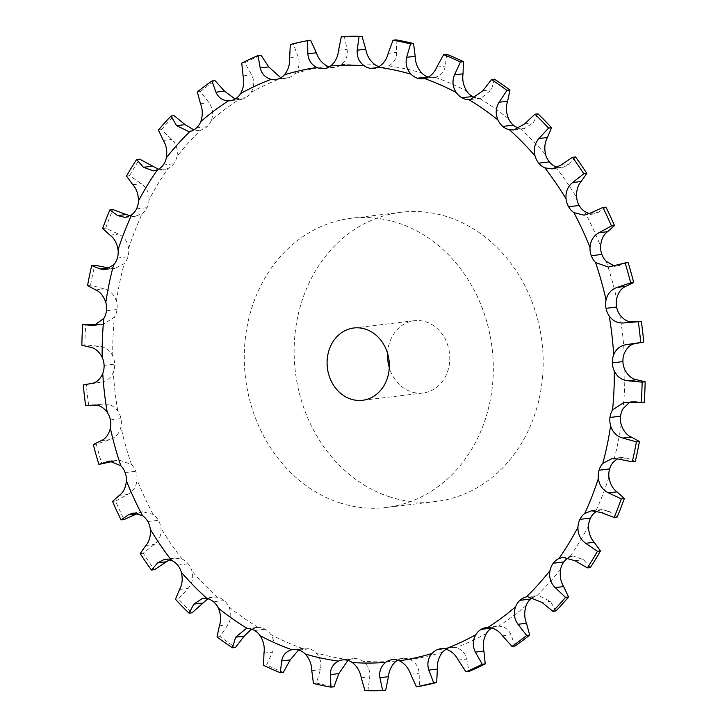 <?xml version="1.0" encoding="UTF-8"?>
<svg xmlns="http://www.w3.org/2000/svg" width="727" height="727" viewBox="0 0 727 727"><rect width="100%" height="100%" fill="white"/><g stroke="black" fill="none" stroke-linecap="round" stroke-linejoin="round"><path stroke-width="0.55" stroke-dasharray="3.63 2.73" d="M87.576 285.52L90.593 285.157L104.215 288.91C110.368 290.673 114.421 294.789 116.393 301.242A18.211 15.521 83.1 0 1 117.02 309.548L117.02 309.548A18.211 15.521 83.1 0 1 114.421 317.172L103.189 324.433L93.819 325.56M90.593 285.157A327.732 279.441 83.1 0 1 92.529 275.142A327.732 279.441 83.1 0 1 94.728 265.219M109.577 268.145L115.075 268.399L124.181 263.665A18.211 15.521 83.1 0 0 127.952 256.776L127.952 256.776A18.211 15.521 83.1 0 0 128.634 248.534A299.524 255.386 83.1 0 1 142.256 213.529A18.211 15.521 83.1 0 0 147.081 207.631A18.211 15.521 83.1 0 0 147.081 207.622A18.211 15.521 83.1 0 0 149.053 199.734A299.524 255.386 83.1 0 1 168.055 168.491A18.211 15.521 83.1 0 0 173.762 163.766A18.211 15.521 83.1 0 1 173.762 163.766A18.211 15.521 83.1 0 0 176.961 156.478A299.524 255.386 83.1 0 1 200.688 130.069A18.211 15.521 83.1 0 0 207.077 126.671L207.077 126.671A18.211 15.521 83.1 0 0 211.393 120.255A299.524 255.386 83.1 0 1 239.047 99.572A18.211 15.521 83.1 0 0 240.564 99.472L229.986 100.753M241.764 63.113L244.79 62.749L251.624 74.89C254.532 80.87 254.386 86.667 251.188 92.293A18.211 15.521 83.1 0 1 245.908 97.627A18.211 15.521 83.1 0 1 245.908 97.636A18.211 15.521 83.1 0 1 240.564 99.472M290.318 44.529L293.335 44.165L298.17 56.87C300.097 63.167 299.033 68.72 294.989 73.545A18.211 15.521 83.1 0 1 288.919 77.616L288.919 77.616A18.211 15.521 83.1 0 1 286.211 78.243A18.211 15.521 83.1 0 1 281.822 78.043L280.786 77.78M344.334 36.441L347.088 49.282C347.997 55.67 346.07 60.786 341.299 64.648A18.211 15.521 83.1 0 1 334.738 67.311A18.211 15.521 83.1 0 1 334.647 67.32L334.647 67.32A18.211 15.521 83.1 0 1 329.313 66.848M396.024 39.849L396.706 52.371C396.597 58.633 393.87 63.14 388.554 65.903A18.211 15.521 83.1 0 1 384.501 67.066A18.211 15.521 83.1 0 1 381.548 67.093A18.211 15.521 83.1 0 1 381.539 67.093A18.211 15.521 83.1 0 1 379.076 66.602M446.669 54.271L445.342 66.048C444.233 71.955 440.835 75.699 435.128 77.28A18.211 15.521 83.1 0 1 433.801 77.507A18.211 15.521 83.1 0 1 428.403 77.053M494.524 79.216L491.334 89.83L480.965 98.281L479.447 98.372A18.211 15.521 83.1 0 1 475.612 97.836M537.971 113.839L533.118 122.908L524.34 128.688L519.996 128.479A18.211 15.521 83.1 0 1 519.114 128.261M568.559 557.736A18.211 15.521 83.1 0 1 569.523 557.236L573.539 556.082L563.034 557.345M533.118 597.131A18.211 15.521 83.1 0 1 536.889 595.658L527.648 596.703M491.87 627.974A18.211 15.521 83.1 0 1 497.014 626.247A18.211 15.521 83.1 0 1 498.531 626.156C504.447 626.41 508.618 629.3 511.045 634.816L515.025 646.03M446.214 649.22A18.211 15.521 83.1 0 1 448.659 648.102L448.659 648.102A18.211 15.521 83.1 0 1 451.376 647.484A18.211 15.521 83.1 0 1 455.756 647.684C461.572 649.184 465.253 652.973 466.789 659.053L468.988 671.439M397.687 660.152A18.211 15.521 83.1 0 1 402.84 658.417A18.211 15.521 83.1 0 1 402.931 658.408A18.211 15.521 83.1 0 1 402.931 658.398A18.211 15.521 83.1 0 1 410.019 659.516C415.544 662.206 418.588 666.768 419.161 673.202L419.406 686.361M347.924 660.398L349.024 659.816A18.211 15.521 83.1 0 1 353.077 658.662A18.211 15.521 83.1 0 1 356.03 658.635A18.211 15.521 83.1 0 1 356.039 658.635A18.211 15.521 83.1 0 1 362.882 661.243C367.917 665.032 370.225 670.212 369.779 676.782L367.98 690.286A327.732 279.441 83.1 0 0 385.692 690.196M298.597 649.947L302.45 648.448A18.211 15.521 83.1 0 1 303.777 648.22A18.211 15.521 83.1 0 1 309.575 648.793L309.575 648.793A18.211 15.521 83.1 0 1 315.936 652.81C320.334 657.572 321.797 663.197 320.334 669.685L316.445 683.071A327.732 279.441 83.1 0 0 333.993 686.788M251.388 629.164L258.13 627.346A18.211 15.521 83.1 0 1 265.128 629.218A18.211 15.521 83.1 0 1 265.137 629.218A18.211 15.521 83.1 0 1 270.798 634.507C274.397 640.078 274.96 645.949 272.507 652.137L266.573 664.969A327.732 279.441 83.1 0 0 283.357 672.366M207.886 598.739L213.156 597.049L217.582 597.249A18.211 15.521 83.1 0 1 224.216 600.575L224.216 600.575A18.211 15.521 83.1 0 1 228.996 606.954C231.677 613.134 231.322 619.068 227.915 624.747L220.045 636.598A327.732 279.441 83.1 0 0 235.503 647.421M169.555 559.708L174.862 558.072L182.186 559.163A18.211 15.521 83.1 0 1 188.229 563.834L188.229 563.834A18.211 15.521 83.1 0 1 191.955 571.077C193.636 577.674 192.346 583.463 188.093 588.443L178.451 598.912A327.732 279.441 83.1 0 0 192.046 612.797M137.73 513.389L143.001 511.844L153.143 514.389A18.211 15.521 83.1 0 1 158.386 520.241A18.211 15.521 83.1 0 1 158.386 520.25A18.211 15.521 83.1 0 1 160.931 528.12C161.558 534.899 159.377 540.343 154.378 544.459L143.219 553.211A327.732 279.441 83.1 0 0 154.487 569.677M113.23 461.291L118.646 459.937L131.442 464.462A18.211 15.521 83.1 0 1 135.713 471.305L135.713 471.305A18.211 15.521 83.1 0 1 136.994 479.538C136.54 486.263 133.523 491.179 127.943 494.296L115.538 501.039A327.732 279.441 83.1 0 0 124.099 519.532M85.668 405.53L102.689 404.112C108.977 403.521 114.021 405.839 117.819 411.073A18.211 15.521 83.1 0 1 120.973 418.661L120.973 418.661A18.211 15.521 83.1 0 1 120.946 426.976C119.437 433.419 115.684 437.645 109.668 439.653L96.346 444.179A327.732 279.441 83.1 0 0 101.916 464.062M81.851 345.207L84.877 344.843L98.872 346.225C105.188 346.824 109.813 350.096 112.749 356.039A18.211 15.521 83.1 0 1 114.666 364.127L114.666 364.127A18.211 15.521 83.1 0 1 113.33 372.233C110.831 378.176 106.442 381.575 100.181 382.411L91.729 383.429M339.8 502.857A145.654 124.19 -96.9 0 0 386.201 507.473A145.654 124.19 -96.9 0 0 492.088 348.015A145.654 124.19 -96.9 0 0 351.377 218.245A145.654 124.19 -96.9 0 0 244.399 350.478A145.654 124.19 -96.9 0 0 339.8 502.857M97.636 324.369L103.189 324.433M102.643 228.487L105.669 228.124L118.528 234.112C124.335 236.984 127.698 241.8 128.634 248.534M130.015 215.883L135.558 216.219L142.256 213.529M126.543 176.061L129.57 175.698L141.338 183.704C146.618 187.584 149.189 192.928 149.053 199.734M158.441 169.264L163.966 169.655L168.055 168.491M158.459 130.024L161.485 129.66L171.845 139.402C176.461 144.155 178.16 149.853 176.961 156.478M193.882 129.869L200.688 130.069M197.308 91.947L200.334 91.575L209.031 102.716C212.838 108.178 213.629 114.021 211.393 120.255M235.13 99.026L239.047 99.572M575.53 156.959L569.277 164.175L562.434 167.692L557.445 167.292M605.918 207.104L598.566 212.202L593.914 213.965L589.27 213.611M628.11 262.574L617.686 265.937L613.77 265.709M635.971 343.489L635.044 343.598M555.955 610.989L550.421 601.329L538.216 595.431M644.258 402.404L633.181 401.44L629.364 402.631M590.379 567.505L583.581 559.726L573.539 556.082M635.298 461.418L626.965 458.065L621.876 457.401L617.423 458.855M617.132 517.079L609.39 511.426L601.756 509.536L596.985 511.117M105.669 228.124A327.732 279.441 83.1 0 1 112.894 209.558M129.57 175.698A327.732 279.441 83.1 0 1 139.648 159.122M84.877 344.843A327.732 279.441 83.1 0 1 85.768 324.233M161.485 129.66A327.732 279.441 83.1 0 1 174.071 115.648M88.694 405.166A327.732 279.441 83.1 0 1 86.313 384.565L100.181 382.411L91.956 383.402M200.334 91.575A327.732 279.441 83.1 0 1 215.001 80.606M244.79 62.749A327.732 279.441 83.1 0 1 261.038 55.197M293.335 44.165A327.732 279.441 83.1 0 1 310.611 40.267M389.672 496.85A145.654 124.19 83.1 0 1 294.271 344.471A145.654 124.19 83.1 0 1 401.249 212.248A145.654 124.19 83.1 0 1 541.96 342.017A145.654 124.19 83.1 0 1 436.073 501.476A145.654 124.19 83.1 0 1 389.672 496.85M83.287 384.928L86.313 384.565M93.329 444.542L96.346 444.179M112.512 501.403L115.538 501.039M140.193 553.574L143.219 553.211M175.434 599.275L178.451 598.912M217.019 636.961L220.045 636.598M263.547 665.332L266.573 664.969M313.428 683.435L316.445 683.071M364.954 690.65L367.98 690.286M387.582 353.386A36.414 31.052 83.1 0 1 414.308 320.707A36.414 31.052 83.1 0 1 449.486 353.149A36.414 31.052 83.1 0 1 423.014 393.016A36.414 31.052 83.1 0 1 411.409 391.853A36.414 31.052 83.1 0 1 389.29 367.608M95.682 289.937L104.215 288.91M116.393 301.242A299.524 255.386 83.1 0 1 119.755 282.276A299.524 255.386 83.1 0 1 124.181 263.665M106.442 310.82L117.02 309.548M251.188 92.293A299.524 255.386 83.1 0 1 281.822 78.043M294.989 73.545A299.524 255.386 83.1 0 1 327.559 66.212M341.299 64.648A299.524 255.386 83.1 0 1 374.696 64.485M388.554 65.903A299.524 255.386 83.1 0 1 421.642 72.909M435.128 77.28A299.524 255.386 83.1 0 1 466.779 91.22M479.447 98.372A299.524 255.386 83.1 0 1 508.582 118.774M519.996 128.479A299.524 255.386 83.1 0 1 545.623 154.642M555.392 166.565A299.524 255.386 83.1 0 1 576.647 197.608M584.435 211.339A299.524 255.386 83.1 0 1 600.584 246.189M606.136 261.266A299.524 255.386 83.1 0 1 616.632 298.752M619.758 314.655A299.524 255.386 83.1 0 1 624.248 353.495M624.829 369.689A299.524 255.386 83.1 0 1 623.157 408.556M621.185 424.486A299.524 255.386 83.1 0 1 613.397 462.063M608.944 477.185A299.524 255.386 83.1 0 1 595.322 512.19M588.525 525.994A299.524 255.386 83.1 0 1 569.523 557.236M560.617 569.25A299.524 255.386 83.1 0 1 536.889 595.658M526.184 605.473A299.524 255.386 83.1 0 1 498.531 626.156M486.39 633.435A299.524 255.386 83.1 0 1 455.756 647.684M442.589 652.183A299.524 255.386 83.1 0 1 410.019 659.516M396.279 661.079A299.524 255.386 83.1 0 1 362.882 661.243M349.024 659.816A299.524 255.386 83.1 0 1 315.936 652.81M302.45 648.448A299.524 255.386 83.1 0 1 270.798 634.507M258.13 627.346A299.524 255.386 83.1 0 1 228.996 606.954M217.582 597.249A299.524 255.386 83.1 0 1 191.955 571.077M182.186 559.163A299.524 255.386 83.1 0 1 160.931 528.12M153.143 514.389A299.524 255.386 83.1 0 1 136.994 479.538M131.442 464.462A299.524 255.386 83.1 0 1 120.946 426.976M117.819 411.073A299.524 255.386 83.1 0 1 113.33 372.233M112.749 356.039A299.524 255.386 83.1 0 1 114.421 317.172M96.4 324.914L99.808 324.506M117.374 258.049L127.952 256.776M110.004 235.139L118.528 234.112M136.503 208.903L147.081 207.631M132.805 184.731L141.338 183.704M163.175 165.038L173.762 163.766M163.321 140.429L171.845 139.402M90.348 347.252L98.872 346.225M104.088 365.399L114.666 364.127M196.499 127.952L207.077 126.671M200.507 103.743L209.031 102.716M91.802 383.42L100.181 382.411M94.156 405.148L102.689 404.112M110.395 419.942L120.973 418.661M235.33 98.908L245.908 97.636M243.091 75.917L251.624 74.89M101.135 440.689L109.668 439.653M111.813 461.054L115.538 460.609M125.135 472.577L135.713 471.305M278.341 78.898L288.919 77.616M289.637 57.896L298.17 56.87M119.41 495.323L127.943 494.296M147.808 521.523L158.386 520.25M324.242 68.574L334.647 67.32M338.555 50.308L347.088 49.282M145.854 545.486L154.378 544.459M177.652 565.106L188.229 563.834M376.795 67.666L381.539 67.093M388.173 53.398L396.706 52.371M179.56 589.47L188.093 588.443M213.638 601.847L224.216 600.575M436.809 67.075L445.342 66.048M219.381 625.774L227.915 624.747M254.55 630.491L265.137 629.218M482.801 90.857L491.334 89.83M263.974 653.164L272.507 652.137M298.997 650.074L309.575 648.793M524.585 123.935L533.118 122.908M311.801 670.712L320.334 669.685M345.461 659.907L356.039 658.635M560.744 165.202L569.277 164.175M361.246 677.809L369.779 676.782M392.353 659.68L402.931 658.398M590.033 213.229L598.566 212.202M410.628 674.229L419.161 673.202M443.57 648.72L448.659 648.102M611.462 266.391L619.995 265.364M458.255 660.08L466.789 659.053M502.511 635.843L511.045 634.816M626.819 344.589L635.343 343.562M541.888 602.356L550.421 601.329M627.192 402.494L635.716 401.468M575.048 560.753L583.581 559.726M618.432 459.091L626.965 458.065M600.856 512.453L609.39 511.426M115.075 268.399L105.124 269.599M135.558 216.219L125.244 217.464M163.966 169.655L153.461 170.918M199.352 130.297L188.784 131.569M118.646 459.937L109.314 461.063M286.211 78.243L275.624 79.516M143.001 511.844L133.086 513.035M334.738 67.311L324.16 68.583M174.862 558.072L164.566 559.308M384.501 67.066L373.923 68.338M213.156 597.049L202.66 598.312M433.801 77.507L423.223 78.78M256.613 627.446L246.035 628.719M480.965 98.281L470.387 99.554M303.777 648.22L293.199 649.493M524.34 128.688L513.844 129.951M353.077 658.662L342.499 659.934M562.434 167.692L552.138 168.928M402.84 658.417L392.262 659.689M593.914 213.965L583.999 215.156M617.686 265.937L608.354 267.063M451.376 647.484L440.789 648.757M497.014 626.247L486.436 627.528M635.271 343.571L626.71 344.598M633.181 401.44L623.811 402.567M621.876 457.401L611.925 458.601M601.756 509.536L591.442 510.781M401.249 212.248L351.377 218.245M436.073 501.476L386.201 507.473M362.564 400.286L423.014 393.016M353.858 327.986L414.308 320.707"/><path stroke-width="1.09" d="M105.815 302.514A299.524 255.386 83.1 0 1 109.177 283.548A299.524 255.386 83.1 0 1 113.603 264.937A18.211 15.521 83.1 0 0 117.374 258.058A18.211 15.521 83.1 0 1 117.374 258.058A18.211 15.521 83.1 0 0 118.056 249.815A299.524 255.386 83.1 0 1 131.678 214.81A18.211 15.521 83.1 0 0 136.503 208.903L136.503 208.903A18.211 15.521 83.1 0 0 138.475 201.006A299.524 255.386 83.1 0 1 157.477 169.764A18.211 15.521 83.1 0 0 163.175 165.038A18.211 15.521 83.1 0 1 163.175 165.038A18.211 15.521 83.1 0 0 166.383 157.75A299.524 255.386 83.1 0 1 190.11 131.342A18.211 15.521 83.1 0 0 196.499 127.952A18.211 15.521 83.1 0 1 196.499 127.952A18.211 15.521 83.1 0 0 200.816 121.527A299.524 255.386 83.1 0 1 228.469 100.844A18.211 15.521 83.1 0 0 229.986 100.753A18.211 15.521 83.1 0 0 235.33 98.908L235.33 98.908A18.211 15.521 83.1 0 0 240.61 93.565A299.524 255.386 83.1 0 1 271.244 79.316A18.211 15.521 83.1 0 0 275.624 79.516A18.211 15.521 83.1 0 0 278.341 78.898L278.341 78.898A18.211 15.521 83.1 0 0 284.411 74.817A299.524 255.386 83.1 0 1 316.981 67.484A18.211 15.521 83.1 0 0 324.069 68.602A18.211 15.521 83.1 0 1 324.069 68.602A18.211 15.521 83.1 0 0 324.16 68.583A18.211 15.521 83.1 0 0 330.721 65.921A299.524 255.386 83.1 0 1 364.118 65.757A18.211 15.521 83.1 0 0 370.961 68.365A18.211 15.521 83.1 0 1 370.961 68.365A18.211 15.521 83.1 0 0 373.923 68.338A18.211 15.521 83.1 0 0 377.976 67.184A299.524 255.386 83.1 0 1 411.064 74.19A18.211 15.521 83.1 0 0 417.425 78.207L417.425 78.207A18.211 15.521 83.1 0 0 423.223 78.78A18.211 15.521 83.1 0 0 424.55 78.552A299.524 255.386 83.1 0 1 456.202 92.493A18.211 15.521 83.1 0 0 461.863 97.781A18.211 15.521 83.1 0 1 461.863 97.781A18.211 15.521 83.1 0 0 468.87 99.654A299.524 255.386 83.1 0 1 498.004 120.046A18.211 15.521 83.1 0 0 502.784 126.425L502.784 126.425A18.211 15.521 83.1 0 0 509.418 129.751A299.524 255.386 83.1 0 1 535.045 155.923A18.211 15.521 83.1 0 0 538.771 163.166L538.771 163.166A18.211 15.521 83.1 0 0 544.814 167.837A299.524 255.386 83.1 0 1 566.069 198.88A18.211 15.521 83.1 0 0 568.614 206.75A18.211 15.521 83.1 0 1 568.614 206.75A18.211 15.521 83.1 0 0 573.857 212.611A299.524 255.386 83.1 0 1 590.006 247.462A18.211 15.521 83.1 0 0 591.287 255.695L591.287 255.695A18.211 15.521 83.1 0 0 595.558 262.538A299.524 255.386 83.1 0 1 606.054 300.024A18.211 15.521 83.1 0 0 606.027 308.339L606.027 308.339A18.211 15.521 83.1 0 0 609.181 315.927A299.524 255.386 83.1 0 1 613.67 354.767A18.211 15.521 83.1 0 0 612.334 362.873L612.334 362.873A18.211 15.521 83.1 0 0 614.251 370.961A299.524 255.386 83.1 0 1 612.579 409.828A18.211 15.521 83.1 0 0 609.98 417.452L609.98 417.452A18.211 15.521 83.1 0 0 610.607 425.758A299.524 255.386 83.1 0 1 602.819 463.335A18.211 15.521 83.1 0 0 599.048 470.224L599.048 470.224A18.211 15.521 83.1 0 0 598.366 478.466A299.524 255.386 83.1 0 1 584.744 513.471A18.211 15.521 83.1 0 0 579.919 519.369A18.211 15.521 83.1 0 0 579.919 519.378A18.211 15.521 83.1 0 0 577.947 527.266A299.524 255.386 83.1 0 1 558.945 558.509A18.211 15.521 83.1 0 0 553.238 563.234A18.211 15.521 83.1 0 1 553.238 563.234A18.211 15.521 83.1 0 0 550.039 570.522A299.524 255.386 83.1 0 1 526.312 596.931A18.211 15.521 83.1 0 0 519.923 600.329L519.923 600.329A18.211 15.521 83.1 0 0 515.607 606.745A299.524 255.386 83.1 0 1 487.953 627.428A18.211 15.521 83.1 0 0 486.436 627.528A18.211 15.521 83.1 0 0 481.092 629.364A18.211 15.521 83.1 0 1 481.092 629.364A18.211 15.521 83.1 0 0 475.812 634.707A299.524 255.386 83.1 0 1 445.178 648.957A18.211 15.521 83.1 0 0 440.789 648.757A18.211 15.521 83.1 0 0 438.081 649.384L438.081 649.384A18.211 15.521 83.1 0 0 432.011 653.455A299.524 255.386 83.1 0 1 399.441 660.788A18.211 15.521 83.1 0 0 392.353 659.68L392.353 659.68A18.211 15.521 83.1 0 0 392.262 659.689A18.211 15.521 83.1 0 0 385.701 662.352A299.524 255.386 83.1 0 1 352.304 662.515A18.211 15.521 83.1 0 0 345.461 659.907A18.211 15.521 83.1 0 1 345.461 659.907A18.211 15.521 83.1 0 0 342.499 659.934A18.211 15.521 83.1 0 0 338.446 661.097A299.524 255.386 83.1 0 1 305.358 654.091A18.211 15.521 83.1 0 0 298.997 650.074L298.997 650.074A18.211 15.521 83.1 0 0 293.199 649.493A18.211 15.521 83.1 0 0 291.872 649.72A299.524 255.386 83.1 0 1 260.221 635.78A18.211 15.521 83.1 0 0 254.55 630.491L254.55 630.491A18.211 15.521 83.1 0 0 247.553 628.628A299.524 255.386 83.1 0 1 218.418 608.226A18.211 15.521 83.1 0 0 213.638 601.847L213.638 601.847A18.211 15.521 83.1 0 0 207.004 598.521A299.524 255.386 83.1 0 1 181.377 572.358A18.211 15.521 83.1 0 0 177.652 565.106L177.652 565.106A18.211 15.521 83.1 0 0 171.608 560.435A299.524 255.386 83.1 0 1 150.353 529.392A18.211 15.521 83.1 0 0 147.808 521.523L147.808 521.523A18.211 15.521 83.1 0 0 142.565 515.661A299.524 255.386 83.1 0 1 126.416 480.811A18.211 15.521 83.1 0 0 125.135 472.577L125.135 472.577A18.211 15.521 83.1 0 0 120.864 465.734A299.524 255.386 83.1 0 1 110.368 428.248A18.211 15.521 83.1 0 0 110.395 419.942A18.211 15.521 83.1 0 1 110.395 419.942A18.211 15.521 83.1 0 0 107.242 412.345A299.524 255.386 83.1 0 1 102.752 373.505A18.211 15.521 83.1 0 0 104.088 365.399L104.088 365.399A18.211 15.521 83.1 0 0 102.171 357.311A299.524 255.386 83.1 0 1 103.843 318.444A18.211 15.521 83.1 0 0 106.442 310.82L106.442 310.82A18.211 15.521 83.1 0 0 105.815 302.514C103.661 296.08 100.281 291.89 95.682 289.937L87.576 285.52A327.732 279.441 83.1 0 1 89.503 275.506A327.732 279.441 83.1 0 1 91.702 265.582L94.728 265.219L109.577 268.145M113.603 264.937L105.124 269.599L100.035 268.935L91.702 265.582M329.313 66.848A18.211 15.521 83.1 0 1 327.559 66.212C322.225 63.494 318.499 59.023 316.372 52.771L310.611 40.267L307.594 40.639L307.839 53.798L316.372 52.771M379.076 66.602A18.211 15.521 83.1 0 1 374.696 64.485C369.843 60.668 366.862 55.57 365.754 49.191L362.046 36.35A327.732 279.441 83.1 0 0 344.334 36.441L341.308 36.804A327.732 279.441 83.1 0 1 359.02 36.713L362.046 36.35M428.403 77.053A18.211 15.521 83.1 0 1 428.003 76.926L428.003 76.926A18.211 15.521 83.1 0 1 421.642 72.909C417.434 68.129 415.29 62.595 415.199 56.288L413.572 43.565A327.732 279.441 83.1 0 0 396.024 39.849L393.007 40.212A327.732 279.441 83.1 0 1 410.555 43.929L413.572 43.565M475.612 97.836A18.211 15.521 83.1 0 1 472.45 96.509L472.45 96.509A18.211 15.521 83.1 0 1 466.779 91.22C463.372 85.632 462.118 79.834 463.026 73.836L463.453 61.668A327.732 279.441 83.1 0 0 446.669 54.271L443.643 54.634A327.732 279.441 83.1 0 1 460.427 62.031L463.453 61.668M519.114 128.261A18.211 15.521 83.1 0 1 513.362 125.153L513.362 125.153A18.211 15.521 83.1 0 1 508.582 118.774C506.083 112.567 505.765 106.724 507.619 101.226L509.981 90.039A327.732 279.441 83.1 0 0 494.524 79.216L491.497 79.579A327.732 279.441 83.1 0 1 506.955 90.402L509.981 90.039M557.445 167.292L555.392 166.565A18.211 15.521 83.1 0 1 549.348 161.894L549.348 161.894A18.211 15.521 83.1 0 1 545.623 154.642C544.132 148.026 544.732 142.328 547.44 137.53L551.566 127.725A327.732 279.441 83.1 0 0 537.971 113.839L534.954 114.203A327.732 279.441 83.1 0 1 548.549 128.088L551.566 127.725M589.27 213.611L584.435 211.339A18.211 15.521 83.1 0 1 579.192 205.477L579.192 205.477A18.211 15.521 83.1 0 1 576.647 197.608C576.211 190.81 577.711 185.449 581.146 181.514L586.807 173.426A327.732 279.441 83.1 0 0 575.53 156.959L572.512 157.323A327.732 279.441 83.1 0 1 583.781 173.789L586.807 173.426M613.77 265.709L606.136 261.266A18.211 15.521 83.1 0 1 601.865 254.423L601.865 254.423A18.211 15.521 83.1 0 1 600.584 246.189C601.22 239.447 603.555 234.603 607.59 231.677L614.488 225.597A327.732 279.441 83.1 0 0 605.918 207.104L602.901 207.468A327.732 279.441 83.1 0 1 611.462 225.961L614.488 225.597M609.181 315.927C612.979 321.161 618.023 323.479 624.311 322.888L641.332 321.47L632.844 321.852C628.101 322.27 623.748 319.871 619.758 314.655A18.211 15.521 83.1 0 1 616.605 307.067A18.211 15.521 83.1 0 1 616.605 307.058A18.211 15.521 83.1 0 1 616.632 298.752C618.332 292.281 621.403 288.137 625.865 286.311L633.671 282.458A327.732 279.441 83.1 0 0 628.11 262.574L625.084 262.938A327.732 279.441 83.1 0 1 630.654 282.821L633.671 282.458M614.251 370.961C617.187 376.904 621.812 380.176 628.128 380.775L642.123 382.157L645.149 381.793L636.652 379.748C631.899 378.958 627.955 375.614 624.829 369.689A18.211 15.521 83.1 0 1 622.912 361.601L622.912 361.601A18.211 15.521 83.1 0 1 624.248 353.495C626.938 347.524 630.636 344.216 635.343 343.562L643.713 342.072A327.732 279.441 83.1 0 0 641.332 321.47M610.607 425.758C612.579 432.211 616.632 436.327 622.785 438.09L636.407 441.843L639.424 441.48L631.318 437.063C626.719 435.109 623.339 430.92 621.185 424.486A18.211 15.521 83.1 0 1 620.558 416.18L620.558 416.18A18.211 15.521 83.1 0 1 623.157 408.556L629.364 402.631M598.366 478.466C599.302 485.2 602.665 490.016 608.472 492.888L621.331 498.876L624.357 498.513L616.996 491.861C612.752 488.798 610.062 483.909 608.944 477.185A18.211 15.521 83.1 0 1 609.626 468.951A18.211 15.521 83.1 0 1 609.626 468.942A18.211 15.521 83.1 0 1 613.397 462.063L617.423 458.855M577.947 527.266C577.811 534.072 580.382 539.416 585.662 543.296L597.43 551.302L600.457 550.939L594.195 542.269C590.469 538.198 588.579 532.773 588.525 525.994A18.211 15.521 83.1 0 1 590.497 518.097L590.497 518.097A18.211 15.521 83.1 0 1 595.322 512.19L596.985 511.117M550.039 570.522C548.84 577.147 550.539 582.845 555.155 587.598L565.515 597.34L568.541 596.976L563.679 586.571C560.626 581.627 559.599 575.857 560.617 569.25A18.211 15.521 83.1 0 1 563.816 561.971A18.211 15.521 83.1 0 1 563.825 561.962A18.211 15.521 83.1 0 1 568.559 557.736M515.607 606.745C513.371 612.979 514.162 618.822 517.969 624.284L526.666 635.425L529.692 635.053L526.493 623.257C524.24 617.614 524.14 611.68 526.184 605.473A18.211 15.521 83.1 0 1 530.501 599.057A18.211 15.521 83.1 0 1 530.501 599.048A18.211 15.521 83.1 0 1 533.118 597.131M475.812 634.707C472.614 640.333 472.468 646.13 475.376 652.11L482.21 664.251L485.236 663.887L483.909 651.083C482.555 644.922 483.382 639.033 486.39 633.435A18.211 15.521 83.1 0 1 491.67 628.092L491.67 628.092A18.211 15.521 83.1 0 1 491.87 627.974M432.011 653.455C427.967 658.28 426.903 663.833 428.83 670.13L433.665 682.835L436.682 682.471L437.363 669.104C436.991 662.624 438.735 656.981 442.589 652.183A18.211 15.521 83.1 0 1 446.214 649.22M385.701 662.352C380.93 666.214 379.003 671.33 379.912 677.718L382.666 690.559L385.692 690.196L388.445 676.692C389.09 670.121 391.699 664.914 396.279 661.079A18.211 15.521 83.1 0 1 397.687 660.152M103.843 318.444L93.819 325.56L82.742 324.596L97.636 324.369M118.056 249.815C116.938 243.091 114.248 238.202 110.004 235.139L102.643 228.487A327.732 279.441 83.1 0 1 109.868 209.921L112.894 209.558L130.015 215.883M131.678 214.81L125.244 217.464L117.61 215.574L109.868 209.921M138.475 201.006C138.421 194.227 136.531 188.802 132.805 184.731L126.543 176.061A327.732 279.441 83.1 0 1 136.621 159.495L139.648 159.122L158.441 169.264M157.477 169.764L153.461 170.918L143.419 167.274L136.621 159.495M166.383 157.75C167.401 151.143 166.374 145.373 163.321 140.429L158.459 130.024A327.732 279.441 83.1 0 1 171.045 116.011L174.071 115.648L185.112 124.644L193.882 129.869M102.171 357.311C99.045 351.386 95.101 348.042 90.348 347.252L81.851 345.207A327.732 279.441 83.1 0 1 82.742 324.596M190.11 131.342L188.784 131.569L176.579 125.671L171.045 116.011M200.816 121.527C202.86 115.32 202.76 109.386 200.507 103.743L197.308 91.947A327.732 279.441 83.1 0 1 211.975 80.97L215.001 80.606L224.489 91.157L235.13 99.026M102.752 373.505C100.062 379.476 96.364 382.784 91.657 383.438L91.956 383.402M91.729 383.429L83.287 384.928A327.732 279.441 83.1 0 0 85.668 405.53L94.156 405.148C98.899 404.73 103.252 407.129 107.242 412.345M228.469 100.844C222.553 100.59 218.382 97.7 215.955 92.184L211.975 80.97M240.61 93.565C243.618 87.967 244.445 82.078 243.091 75.917L241.764 63.113A327.732 279.441 83.1 0 1 258.012 55.561L261.038 55.197L268.745 66.92L280.786 77.78M110.368 428.248C108.668 434.719 105.597 438.863 101.135 440.689L93.329 444.542A327.732 279.441 83.1 0 0 98.89 464.426L113.23 461.291M120.864 465.734L109.314 461.063L98.89 464.426M271.244 79.316C265.428 77.816 261.747 74.027 260.211 67.947L258.012 55.561M284.411 74.817C288.265 70.019 290.009 64.376 289.637 57.896L290.318 44.529A327.732 279.441 83.1 0 1 307.594 40.639M126.416 480.811C125.78 487.553 123.445 492.397 119.41 495.323L112.512 501.403A327.732 279.441 83.1 0 0 121.082 519.896L124.099 519.532L137.73 513.389M142.565 515.661L133.086 513.035L128.434 514.798L121.082 519.896M316.981 67.484C311.456 64.794 308.412 60.232 307.839 53.798M330.721 65.921C335.301 62.086 337.91 56.879 338.555 50.308L341.308 36.804M150.353 529.392C150.789 536.19 149.289 541.551 145.854 545.486L140.193 553.574A327.732 279.441 83.1 0 0 151.47 570.041L154.487 569.677L169.555 559.708M171.608 560.435L164.566 559.308L157.723 562.825L151.47 570.041M364.118 65.757C359.083 61.968 356.775 56.788 357.221 50.218L359.02 36.713M377.976 67.184C383.111 64.439 386.51 59.85 388.173 53.398L393.007 40.212M181.377 572.358C182.868 578.974 182.268 584.672 179.56 589.47L175.434 599.275A327.732 279.441 83.1 0 0 189.029 613.161L192.046 612.797L207.886 598.739M207.004 598.521L202.66 598.312L193.882 604.092L189.029 613.161M411.064 74.19C406.666 69.428 405.203 63.803 406.666 57.315L410.555 43.929M424.55 78.552C430.066 76.998 434.155 73.173 436.809 67.075L443.643 54.634M218.418 608.226C220.917 614.433 221.235 620.276 219.381 625.774L217.019 636.961A327.732 279.441 83.1 0 0 232.476 647.784L235.503 647.421L244.199 636.143L251.388 629.164M247.553 628.628L246.035 628.719L235.666 637.17L232.476 647.784M456.202 92.493C452.603 86.922 452.04 81.051 454.493 74.863L460.427 62.031M468.87 99.654L470.387 99.554L482.801 90.857L491.497 79.579M260.221 635.78C263.628 641.368 264.882 647.166 263.974 653.164L263.547 665.332A327.732 279.441 83.1 0 0 280.331 672.729L283.357 672.366L290.191 659.925L298.597 649.947M291.872 649.72C286.165 651.301 282.767 655.045 281.658 660.952L280.331 672.729M498.004 120.046C495.323 113.866 495.678 107.932 499.086 102.253L506.955 90.402M509.418 129.751L513.844 129.951L524.585 123.935L534.954 114.203M305.358 654.091C309.566 658.871 311.71 664.405 311.801 670.712L313.428 683.435A327.732 279.441 83.1 0 0 330.976 687.151L333.993 686.788L338.827 673.602L347.924 660.398M338.446 661.097C333.13 663.86 330.403 668.367 330.294 674.629L330.976 687.151M535.045 155.923C533.364 149.326 534.654 143.537 538.907 138.557L548.549 128.088M544.814 167.837L552.138 168.928L560.744 165.202L572.512 157.323M352.304 662.515C357.157 666.332 360.138 671.43 361.246 677.809L364.954 690.65A327.732 279.441 83.1 0 0 382.666 690.559M566.069 198.88C565.442 192.101 567.623 186.657 572.622 182.541L583.781 173.789M573.857 212.611L583.999 215.156L590.033 213.229L602.901 207.468M399.441 660.788C404.775 663.506 408.501 667.977 410.628 674.229L416.389 686.733L419.406 686.361A327.732 279.441 83.1 0 0 436.682 682.471M433.665 682.835A327.732 279.441 83.1 0 1 416.389 686.733M590.006 247.462C590.46 240.737 593.477 235.821 599.057 232.704L611.462 225.961M595.558 262.538L608.354 267.063L625.084 262.938M445.178 648.957C450.804 650.483 455.166 654.182 458.255 660.08L465.962 671.803L468.988 671.439A327.732 279.441 83.1 0 0 485.236 663.887M482.21 664.251A327.732 279.441 83.1 0 1 465.962 671.803M606.054 300.024C607.563 293.581 611.316 289.355 617.332 287.347L630.654 282.821M487.953 627.428C493.678 627.71 498.531 630.509 502.511 635.843L511.999 646.394L515.025 646.03A327.732 279.441 83.1 0 0 529.692 635.053M526.666 635.425A327.732 279.441 83.1 0 1 511.999 646.394M613.67 354.767C616.169 348.824 620.558 345.425 626.819 344.589L635.971 343.489M626.71 344.598L643.713 342.072M638.306 321.834A327.732 279.441 83.1 0 1 640.687 342.435M526.312 596.931L527.648 596.703L541.888 602.356L552.929 611.352L555.955 610.989A327.732 279.441 83.1 0 0 568.541 596.976M565.515 597.34A327.732 279.441 83.1 0 1 552.929 611.352M612.579 409.828L623.811 402.567L644.258 402.404A327.732 279.441 83.1 0 0 645.149 381.793M642.123 382.157A327.732 279.441 83.1 0 1 641.232 402.767M558.945 558.509L563.034 557.345L575.048 560.753L587.352 567.878L590.379 567.505A327.732 279.441 83.1 0 0 600.457 550.939M597.43 551.302A327.732 279.441 83.1 0 1 587.352 567.878M602.819 463.335L611.925 458.601L618.432 459.091L632.272 461.781L635.298 461.418A327.732 279.441 83.1 0 0 639.424 441.48M636.407 441.843A327.732 279.441 83.1 0 1 632.272 461.781M584.744 513.471L591.442 510.781L600.856 512.453L614.106 517.442L617.132 517.079A327.732 279.441 83.1 0 0 624.357 498.513M621.331 498.876A327.732 279.441 83.1 0 1 614.106 517.442M350.959 399.132A36.414 31.052 83.1 0 1 327.114 361.037A36.414 31.052 83.1 0 1 353.858 327.986A36.414 31.052 83.1 0 1 389.036 360.428A36.414 31.052 83.1 0 1 362.564 400.286A36.414 31.052 83.1 0 1 350.959 399.132M389.29 367.608A36.414 31.052 83.1 0 1 387.582 353.386M100.035 268.935L108.568 267.909M91.284 325.532L96.4 324.914M117.61 215.574L126.144 214.547M143.419 167.274L151.952 166.247M176.579 125.671L185.112 124.644M215.955 92.184L224.489 91.157M107.005 461.636L111.813 461.054M260.211 67.947L268.745 66.92M128.434 514.798L136.967 513.771M157.723 562.825L166.256 561.798M357.221 50.218L365.754 49.191M370.961 68.365L376.795 67.666M193.882 604.092L202.415 603.065M406.666 57.315L415.199 56.288M417.425 78.207L428.003 76.926M235.666 637.17L244.199 636.143M454.493 74.863L463.026 73.836M461.863 97.781L472.45 96.509M281.658 660.952L290.191 659.925M499.086 102.253L507.619 101.226M502.784 126.425L513.362 125.153M330.294 674.629L338.827 673.602M538.907 138.557L547.44 137.53M538.771 163.166L549.348 161.894M379.912 677.718L388.445 676.692M572.622 182.541L581.146 181.514M568.614 206.75L579.192 205.477M428.83 670.13L437.363 669.104M438.081 649.384L443.57 648.72M599.057 232.704L607.59 231.677M591.287 255.695L601.865 254.423M475.376 652.11L483.909 651.083M481.092 629.364L491.67 628.092M617.332 287.347L625.865 286.311M606.027 308.339L616.605 307.058M624.311 322.888L632.844 321.852M517.969 624.284L526.493 623.257M519.923 600.329L530.501 599.048M612.334 362.873L622.912 361.601M628.128 380.775L636.652 379.748M555.155 587.598L563.679 586.571M553.238 563.234L563.825 561.962M609.98 417.452L620.558 416.18M622.785 438.09L631.318 437.063M585.662 543.296L594.195 542.269M579.919 519.369L590.497 518.097M599.048 470.224L609.626 468.942M608.472 492.888L616.996 491.861"/></g></svg>
